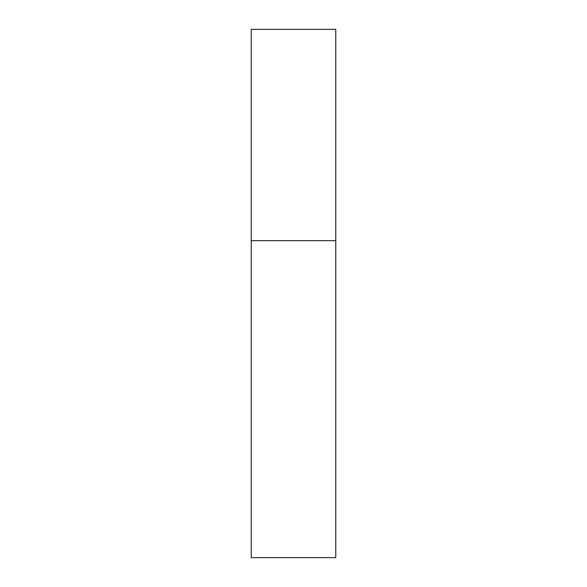 <?xml version="1.0" encoding="UTF-8"?>
<svg xmlns="http://www.w3.org/2000/svg" width="587" height="587" viewBox="0 0 587 587"><rect width="100%" height="100%" fill="white"/><g stroke="black" fill="none" stroke-linecap="round" stroke-linejoin="round"><path stroke-width="0.88" d="M251.236 240.67L335.764 240.67L335.764 29.35L251.236 29.35L251.236 557.65L335.764 557.65L335.764 240.67L251.236 240.67"/></g></svg>
